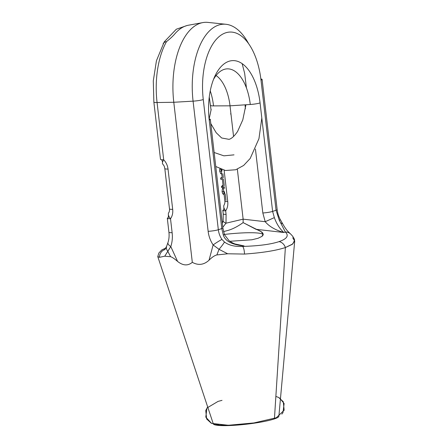<?xml version="1.0" encoding="UTF-8"?>
<svg xmlns="http://www.w3.org/2000/svg" width="448" height="448" viewBox="0 0 448 448"><rect width="100%" height="100%" fill="white"/><g stroke="black" fill="none" stroke-linecap="round" stroke-linejoin="round"><path stroke-width="0.67" d="M225.999 223.199A8.154 2.677 -171.9 0 1 223.154 220.651A8.154 2.677 -171.9 0 1 223.154 220.634A8.154 2.677 -171.9 0 0 225.999 223.199L226.089 214.385L225.68 210.851A8.154 1.047 173.4 0 1 222.807 210.386A8.154 1.047 173.4 0 0 225.68 210.851C227.433 208.264 228.122 205.15 227.741 201.505A8.154 1.047 173.4 0 1 224.868 201.046A8.154 1.047 173.4 0 0 227.741 201.505L224.123 170.24L227.741 201.505C228.122 205.15 227.433 208.264 225.68 210.851L226.089 214.385L225.999 223.199L243.135 219.162L237.35 169.176L243.135 219.162L243.113 222.611L255.959 229.292L283.83 232.495L285.326 231.997A8.154 7.7 -48.4 0 1 290.438 233.856A8.154 7.7 -48.4 0 0 285.326 231.997L279.233 220.108L276.058 210.252L260.994 80.074A57.809 29.546 87.8 0 0 225.546 32.866A57.809 29.546 87.8 0 0 203.269 99.557L218.333 229.734L221.771 228.57L218.333 229.734C218.753 233.234 219.957 236.471 221.962 239.434L224.476 242.021C228.878 245.319 234.909 246.786 242.57 246.422C258.53 245.969 270.687 244.367 279.048 241.629C287.067 238.84 289.162 235.626 285.326 231.997L279.233 220.108L276.058 210.252L272.619 211.411A8.154 1.047 -6.6 0 1 262.825 212.985L255.433 149.061L262.825 212.985L265.205 221.698L262.825 212.985A8.154 1.047 -6.6 0 0 272.619 211.411L260.07 102.917A8.154 1.047 -6.6 0 1 250.275 104.49L230.02 105.823A39.127 19.998 -92.2 0 0 216.076 75.522A39.127 19.998 -92.2 0 1 230.02 105.823L250.275 104.49A42.896 21.924 87.8 0 0 224.93 69.177A42.896 21.924 87.8 0 1 250.275 104.49A8.154 1.047 -6.6 0 0 260.07 102.917A50.926 26.029 87.8 0 0 228.838 61.326A50.926 26.029 87.8 0 0 209.216 120.081L221.771 228.57L223.25 234.875C225.086 241.102 232.019 244.782 244.059 245.924L238.84 245.084C235.217 244.345 231.941 242.861 229.012 240.632L224.526 234.786A8.154 0.694 159.5 0 0 223.25 234.875A8.154 0.694 159.5 0 1 224.526 234.786A8.154 0.694 159.5 0 0 224.526 234.786L222.863 227.903L210.314 119.409A8.154 1.047 173.4 0 0 209.098 119.006A8.154 1.047 173.4 0 1 210.314 119.409A8.154 1.047 173.4 0 1 209.216 120.081L221.771 228.57A8.154 1.047 173.4 0 0 222.863 227.903L222.863 227.903A8.154 1.047 173.4 0 1 221.771 228.575L223.25 234.875C225.086 241.102 232.019 244.782 244.059 245.924L242.57 246.422C258.53 245.969 270.687 244.367 279.048 241.629C287.067 238.84 289.162 235.626 285.326 231.997L283.83 232.495C275.414 230.087 269.203 226.486 265.205 221.698L243.135 219.162L243.113 222.611C237.894 226.369 232.938 228.95 228.239 230.35L223.541 231.61L228.239 230.35C232.938 228.95 237.894 226.369 243.113 222.611L261.24 231.728L263.155 234.175L261.923 236.398L258.082 238.269L251.938 239.77L229.886 241.287L251.938 239.77L258.082 238.269L261.923 236.398C264.718 234.013 262.73 231.644 255.959 229.292L283.83 232.495C275.414 230.087 269.203 226.486 265.205 221.698L243.135 219.162L225.999 223.199L222.79 227.282M165.861 248.058L165.01 249.402L165.861 248.058M224.398 234.433A38.31 4.917 173.4 0 1 263.15 234.651A38.31 4.917 173.4 0 0 224.398 234.433M235.049 243.975L244.059 245.924L242.57 246.422A8.154 2.24 88.6 0 1 244.496 254.072C262.282 252.801 275.906 250.628 285.37 247.554A8.154 6.927 71.3 0 0 279.048 241.629A8.154 6.927 71.3 0 1 285.37 247.554L274.428 418.897A33.012 4.239 173.4 0 1 239.008 424.95A33.012 4.239 173.4 0 1 213.416 424.088A33.012 4.239 173.4 0 0 239.008 424.95A33.012 4.239 173.4 0 0 274.428 418.897A33.012 4.239 173.4 0 0 278.807 416.522A33.012 4.239 173.4 0 1 274.428 418.897L285.37 247.554L292.18 244.406L294.706 241.074L292.74 237.787M210.314 119.409A8.154 1.047 173.4 0 1 209.216 120.081A50.926 26.029 87.8 0 1 228.838 61.326A50.926 26.029 87.8 0 1 260.07 102.917L272.619 211.411L274.355 217.622L265.205 221.698L274.355 217.622C276.522 223.737 279.681 228.698 283.83 232.495C279.681 228.698 276.522 223.737 274.355 217.622L272.619 211.411L276.058 210.252A8.154 1.047 -6.6 0 0 277.155 209.58C277.609 213.394 278.779 216.938 280.655 220.214A8.154 1.551 -30 0 0 279.233 220.108A8.154 1.551 -30 0 1 280.655 220.214L283.069 224.459A8.154 4.228 -28.3 0 0 280.728 223.037A8.154 4.228 -28.3 0 1 283.069 224.459C284.917 227.679 286.591 230.048 288.092 231.56L290.438 233.856C292.734 236.04 294.123 238.129 294.61 240.128L292.807 243.936L285.37 247.554C275.906 250.628 262.282 252.801 244.496 254.072L227.646 253.775L244.496 254.072A8.154 2.24 88.6 0 0 242.57 246.422C234.909 246.786 228.878 245.319 224.476 242.021A8.154 0.84 129.3 0 1 219.027 249.329L227.646 253.775A69.686 8.949 -6.6 0 1 216.888 254.923A69.686 8.949 -6.6 0 0 227.646 253.775L219.027 249.329L213.13 244.944L219.027 249.329A8.154 0.84 129.3 0 0 224.476 242.021L221.962 239.434A8.154 0.717 146.5 0 0 213.13 244.944C210.392 240.778 208.729 236.236 208.146 231.33C208.729 236.236 210.392 240.778 213.13 244.944A8.154 0.717 146.5 0 1 221.962 239.434C219.957 236.471 218.753 233.234 218.333 229.734A8.154 1.047 173.4 0 1 208.146 231.33L193.082 101.153L208.146 231.33A8.154 1.047 173.4 0 0 218.333 229.734L203.269 99.557A8.154 1.047 173.4 0 1 193.082 101.153L173.79 102.273L157.069 102.53A65.895 33.678 -92.2 0 1 166.516 41.625A8.154 5.387 -150.6 0 0 163.145 43.708A8.154 8.154 0 0 0 163.122 43.747M213.304 423.886L157.802 256.698L159.505 257.314L164.78 256.172L170.794 246.562L177.582 261.425C182.986 265.726 187.897 266.022 192.31 262.326L173.79 102.273L192.31 262.326C198.307 265.625 203.879 264.925 209.026 260.221L213.13 244.944L209.026 260.221C211.943 257.275 214.57 255.506 216.888 254.923L219.027 249.329L216.888 254.923C214.57 255.506 211.943 257.275 209.026 260.221C203.879 264.925 198.307 265.625 192.31 262.326C187.897 266.022 182.986 265.726 177.582 261.425C174.434 258.703 172.105 257.13 170.587 256.693C172.105 257.13 174.434 258.703 177.582 261.425L170.794 246.562C172.239 242.234 172.687 237.614 172.133 232.702L170.514 218.73A8.154 1.047 173.4 0 1 167.311 218.271A8.154 1.047 173.4 0 1 168.409 217.599A8.154 6.927 71.3 0 1 168.465 215.102A8.154 6.927 71.3 0 0 168.409 217.599A8.154 1.047 173.4 0 0 167.311 218.271L168.93 232.243A8.154 1.047 -6.6 0 0 172.133 232.702L170.514 218.73A8.154 1.047 173.4 0 1 167.311 218.271M165.906 247.968L161.79 249.939L158.855 253.014L157.786 256.57L159.505 257.314A8.154 7.952 84.5 0 1 164.931 249.497A8.154 7.952 84.5 0 0 159.505 257.314L164.78 256.172A69.686 8.949 -6.6 0 0 170.587 256.693A69.686 8.949 -6.6 0 1 164.78 256.172L167.793 251.283L170.587 256.693L167.793 251.283L170.794 246.562C172.239 242.234 172.687 237.614 172.133 232.702A8.154 1.047 -6.6 0 1 168.93 232.243C169.333 236.029 169.014 239.467 167.966 242.553A8.154 3.371 18.7 0 0 170.794 246.562A8.154 3.371 18.7 0 1 167.966 242.553L166.634 246.277A8.154 5.74 19.8 0 0 167.793 251.283A8.154 5.74 19.8 0 1 166.634 246.277L164.657 249.788M230.02 105.823L213.534 105.89A8.154 1.047 173.4 0 1 210.661 105.426A8.154 1.047 173.4 0 0 213.534 105.89A42.896 21.924 -92.2 0 0 210.252 90.894A42.896 21.924 -92.2 0 1 213.534 105.89L230.02 105.823L233.565 136.461L230.02 105.823M224.93 69.177A42.896 21.924 87.8 0 0 213.517 79.419A42.896 21.924 87.8 0 1 224.93 69.177L224.885 69.188M160.49 159.326A8.154 1.047 -6.6 0 0 163.694 159.785L157.069 102.53A8.154 1.047 -6.6 0 1 153.866 102.071A8.154 1.047 -6.6 0 0 153.866 102.071A8.154 1.047 -6.6 0 0 153.866 102.071L160.49 159.326A8.154 8.154 0 0 0 160.49 159.326A8.154 1.047 -6.6 0 0 163.694 159.785L157.069 102.53A65.895 33.678 -92.2 0 1 166.516 41.625A8.154 5.387 -150.6 0 0 163.145 43.708M162.775 164.102A8.154 2.912 135.5 0 1 163.694 159.785C166.113 162.322 167.558 165.413 168.028 169.064L172.687 209.35C173.062 213.002 172.34 216.126 170.514 218.73A8.154 4.346 -143.9 0 1 168.823 212.526C169.081 212.822 169.775 209.647 169.484 208.891A8.154 1.047 173.4 0 1 169.484 208.886L164.819 168.605C164.125 165.816 164.595 166.544 162.775 164.102A8.154 2.912 135.5 0 1 163.694 159.785C166.113 162.322 167.558 165.413 168.028 169.064L172.687 209.35C173.062 213.002 172.34 216.126 170.514 218.73A8.154 4.346 -143.9 0 1 168.823 212.526M172.687 209.35A8.154 1.047 173.4 0 1 169.484 208.891A8.154 1.047 173.4 0 0 172.687 209.35M168.028 169.064A8.154 1.047 173.4 0 1 164.819 168.605A8.154 1.047 173.4 0 0 168.028 169.064M161.773 159.729A8.154 6.927 -108.7 0 0 162.618 161.991A8.154 6.927 -108.7 0 1 161.773 159.729M262.091 79.402A8.154 1.047 -6.6 0 0 260.865 78.999A8.154 1.047 -6.6 0 1 262.091 79.402A8.154 1.047 -6.6 0 1 260.994 80.074A8.154 1.047 -6.6 0 0 262.091 79.402L277.155 209.58A8.154 1.047 -6.6 0 0 277.15 209.58A8.154 1.047 -6.6 0 1 276.058 210.252L260.994 80.074A57.809 29.546 87.8 0 0 225.546 32.866A57.809 29.546 87.8 0 0 203.269 99.557A8.154 1.047 173.4 0 1 193.082 101.153L173.79 102.273A68.471 34.994 -92.2 0 1 202.821 22.596L188.474 25.211A66.399 33.936 87.8 0 0 174.759 33.958C172.816 36.254 170.072 38.808 166.516 41.625M225.932 24.282A65.895 33.678 87.8 0 0 193.082 101.153A65.895 33.678 87.8 0 1 225.938 24.282A65.895 33.678 87.8 0 1 248.55 43.574A65.895 33.678 87.8 0 0 225.938 24.282L207.928 22.4A68.471 34.994 -92.2 0 0 173.79 102.273L157.069 102.53A8.154 1.047 -6.6 0 1 153.866 102.071M202.821 22.596A68.471 34.994 -92.2 0 1 207.984 22.406M188.474 25.211A66.399 33.936 87.8 0 0 174.759 33.958M222.807 210.386A8.154 1.047 173.4 0 1 223.905 209.714A8.154 1.047 173.4 0 0 222.807 210.386A8.154 8.154 0 0 0 222.807 210.392L223.216 213.92A8.154 1.047 173.4 0 0 226.089 214.385A8.154 1.047 173.4 0 1 223.216 213.92L223.154 220.651L222.348 223.429M223.905 209.714A8.154 6.927 71.3 0 1 223.899 207.626A8.154 6.927 71.3 0 0 223.905 209.714M225.68 210.851A8.154 4.592 -144.7 0 1 224.252 204.736A8.154 4.592 -144.7 0 0 225.68 210.851M223.944 194.516L222.751 193.855L224.034 193.805L222.751 193.855L222.079 191.66L222.404 188.698L223.552 187.46L222.404 188.698L223.434 188.658L222.404 188.698L222.079 191.66L223.776 191.598L222.079 191.66L222.751 193.855L224.112 194.516M225.254 194.219L225.966 200.374M219.744 169.417L219.89 168.818L219.744 169.417L221.206 169.361L219.744 169.417L219.71 171.175L219.744 169.417M221.407 171.108L219.71 171.175L221.407 171.108M221.928 171.091L221.9 169.333M220.606 173.589L219.71 171.175L220.606 173.589L221.687 173.55L220.606 173.589L221.754 174.104L220.606 173.589M222.874 173.673L223.339 177.694M220.595 177.996L222.141 177.47L220.595 177.996L222.197 177.934L220.595 177.996L220.741 179.273L220.595 177.996M222.342 179.217L220.741 179.273L222.342 179.217M223.49 178.976L224.274 185.741M221.48 186.474L223.014 185.018L221.48 186.474L223.177 186.413L221.48 186.474L221.598 187.51L221.48 186.474M223.294 187.443L221.598 187.51L223.294 187.443M224.392 186.771L224.582 188.446M224.879 193.777L224.297 191.576M224.252 204.736C224.857 203.319 225.064 202.087 224.868 201.046A8.154 1.047 173.4 0 1 224.868 201.04L221.2 169.355M238.846 245.084L244.059 245.924M263.144 234.175L263.222 234.892M294.706 241.074L278.869 416.298M209.266 97.031L211.081 110.068M245.05 104.832L245.386 108.758M261.817 118.026L258.95 138.684L250.169 158.502L243.65 165.452L235.732 169.764L225.445 170.503L215.762 166.51M230.86 113.064L230.686 114.089M214.138 152.488L223.882 155.831L234.007 154.857M245.93 104.776L242.788 119.885L237.58 131.482C234.41 136.102 231.549 138.723 229.006 139.345L221.637 137.973L216.199 132.726L210.935 123.81M209.356 120.03L209.149 119.476M242.138 63.622L244.658 73.366L246.45 87.97M153.866 102.077L153.294 80.875L156.436 60.782L164.237 41.86L176.322 29.221L186.866 25.581M211.187 109.362L209.138 119.011M278.566 397.415L275.862 396.413L278.628 397.443L283.265 401.688L284.166 410.211L276.298 417.76L253.91 422.934L228.368 425.258L211.579 423.382L205.789 417.138L206.965 407.982L218.07 401.391L222.018 400.361M230.272 425.202L219.638 425.124L211.288 423.242L206.651 418.998L205.75 410.474L207.698 406.997M279.58 397.97L284.127 403.547L282.951 412.703L281.831 414.131"/></g></svg>
